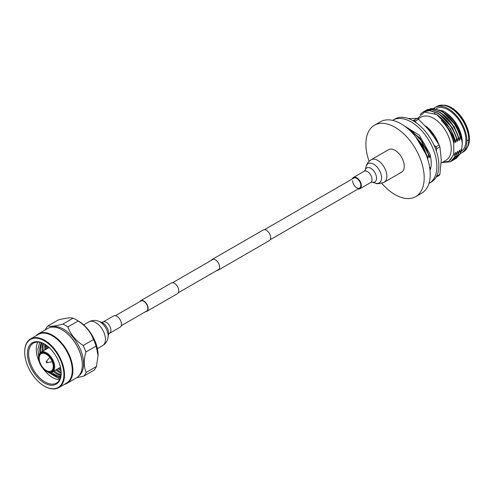 <?xml version="1.0" encoding="UTF-8"?>
<svg xmlns="http://www.w3.org/2000/svg" width="494" height="494" viewBox="0 0 494 494"><rect width="100%" height="100%" fill="white"/><g stroke="black" fill="none" stroke-linecap="round" stroke-linejoin="round"><path stroke-width="0.74" d="M217.125 270.348A6.138 3.544 -120 0 0 218.342 270.064A6.138 3.544 -120 0 0 219.287 265.142A6.138 3.544 -120 0 0 215.273 259.733A6.138 3.544 -120 0 0 212.204 259.43A6.138 3.544 -120 0 0 211.346 260.338M218.342 270.064L269.415 240.578A6.138 3.544 -120 0 0 270.354 235.657A6.138 3.544 -120 0 0 266.346 230.247A6.138 3.544 -120 0 0 263.277 229.945L212.204 259.43M145.625 311.628A6.138 3.544 -120 0 0 146.842 311.344A6.138 3.544 -120 0 0 147.786 306.422A6.138 3.544 -120 0 0 143.773 301.013A6.138 3.544 -120 0 0 140.704 300.71A6.138 3.544 -120 0 0 139.845 301.618M146.842 311.344L177.488 293.652A6.138 3.544 -120 0 0 178.427 288.731A6.138 3.544 -120 0 0 174.419 283.321A6.138 3.544 -120 0 0 171.35 283.019L140.704 300.71M121.228 325.713L146.662 311.029A5.78 3.335 -120 0 0 147.545 306.397A5.78 3.335 -120 0 0 143.773 301.309A5.78 3.335 -120 0 0 140.883 301.019L115.448 315.703M352.648 180.711A5.78 3.335 -120 0 0 355.174 186.528A5.78 3.335 -120 0 0 359.626 188.078A5.78 3.335 -120 0 0 360.824 185.429A5.78 3.335 -120 0 0 358.298 179.618A5.78 3.335 -120 0 0 353.846 178.068L264.494 229.654M358.138 188.936A6.502 3.754 -120 0 0 359.984 188.702A6.502 3.754 -120 0 0 361.33 185.725A6.502 3.754 -120 0 0 358.496 179.186A6.502 3.754 -120 0 0 353.488 177.445A6.502 3.754 -120 0 0 352.358 178.927M384.178 182.243L401.542 172.215A12.998 7.509 -120 0 0 404.234 166.268A12.998 7.509 -120 0 0 398.559 153.183A12.998 7.509 -120 0 0 388.537 149.701L371.173 159.723C366.795 162.631 366.159 166.114 366.029 166.818A11.121 6.422 -120 0 1 374.582 164.774A11.121 6.422 -120 0 1 381.559 177.821A11.121 6.422 -120 0 1 375.459 183.151C376.348 184.138 379.256 183.836 384.178 182.243A12.998 7.509 -120 0 0 386.87 176.29A12.998 7.509 -120 0 0 381.195 163.205A12.998 7.509 -120 0 0 371.173 159.723M113.601 315.938A6.502 3.754 60 0 1 118.609 317.679A6.502 3.754 60 0 1 121.45 324.225A6.502 3.754 60 0 1 120.098 327.201L109.551 333.289A6.502 3.754 60 0 0 110.897 330.313A6.502 3.754 60 0 0 108.063 323.774A6.502 3.754 60 0 0 103.048 322.032L113.601 315.938M462.291 143.606L462.291 142.445A24.879 14.363 -120 0 0 444.699 111.971L442.661 110.798C445.088 111.403 453.455 119.906 454.431 122.055L458.79 129.718L461.495 137.727L462.291 143.606L461.6 149.923L461.489 149.188L461.032 149.454L460.507 153.461A26.306 15.184 -120 0 0 461.464 152.979L463.292 151.93L467.886 146.533A26.083 15.061 -120 0 0 467.96 146.354A26.083 15.061 -120 0 0 450.732 107.507A26.083 15.061 -120 0 0 444.149 105.111A26.083 15.061 -120 0 0 443.958 105.086L436.986 106.371A26.306 15.184 -120 0 1 450.139 107.673A26.306 15.184 -120 0 1 468.738 139.777L466.916 140.833A26.306 15.184 -120 0 0 448.317 108.723A26.306 15.184 -120 0 0 435.165 107.42A26.306 15.184 -120 0 0 434.189 108.075M381.763 183.262A41.23 23.805 -120 0 0 395.039 194.624A41.23 23.805 -120 0 0 415.658 196.668A41.23 23.805 -120 0 0 421.975 163.625A41.23 23.805 -120 0 0 395.039 127.291A41.23 23.805 -120 0 0 374.427 125.248A41.23 23.805 -120 0 0 369.086 161.303M415.658 196.668L421.691 193.185A41.23 23.805 -120 0 0 428.008 160.142A41.23 23.805 -120 0 0 401.072 123.809A41.23 23.805 -120 0 0 380.454 121.765L374.427 125.248M429.323 183.194L431.336 182.033A36.395 21.014 -120 0 0 436.912 152.868A36.395 21.014 -120 0 0 413.138 120.789A36.395 21.014 -120 0 0 394.941 118.986L392.928 120.147A36.395 21.014 60 0 1 411.125 121.95A36.395 21.014 60 0 1 434.905 154.029A36.395 21.014 60 0 1 429.323 183.194A36.395 21.014 60 0 1 428.959 183.398M438.734 144.186A24.879 14.363 -120 0 0 425.47 125.884M441.204 163.032L446.082 160.223A24.879 14.363 -120 0 0 449.892 140.284A24.879 14.363 -120 0 0 433.639 118.356A24.879 14.363 -120 0 0 421.197 117.127L418.017 118.961M412.614 120.499L413.824 120.27A35.543 20.52 60 0 1 414.546 120.678A35.543 20.52 60 0 1 415.263 121.104L416.158 122.74M461.026 151.584A24.879 14.363 -120 0 0 464.496 131.565A24.879 14.363 -120 0 0 448.317 109.884A24.879 14.363 -120 0 0 436.449 108.353M467.96 146.354L468.238 145.674A25.595 14.777 -120 0 0 451.331 107.562A25.595 14.777 -120 0 0 444.872 105.21L444.149 105.111M442.192 162.47L448.898 161.223L453.264 155.363L453.764 153.646L453.764 143.414C451.961 134.652 447.817 127.001 441.333 120.456L445.514 124.679L449.163 129.576C451.652 133.788 452.467 134.961 454.387 140.531L454.752 139.135A28.436 16.419 -120 0 0 452.881 134.004C451.751 131.336 448.404 125.427 445.514 122.351C440.722 117.436 437.542 114.756 435.974 114.318L424.457 112.095L417.387 118.603M454.752 139.135L455.425 142.451L455.882 142.192L456.407 138.184C452.609 126.989 446.292 118.677 437.468 113.25L429.656 110.637L423.018 111.971L420.098 114.509M456.407 138.184L456.635 138.048C452.837 126.859 446.527 118.541 437.69 113.114L429.885 110.508L423.148 111.897M456.635 138.048L457.253 141.401L457.71 141.136L458.228 137.128C454.431 125.933 448.12 117.621 439.29 112.194L431.478 109.588L424.062 111.416M458.228 137.128L458.457 136.999C454.659 125.803 448.348 117.492 439.518 112.064L431.707 109.452L424.97 110.847M458.457 136.999L459.074 140.345L459.531 140.086L460.056 136.078C456.258 124.883 449.941 116.565 441.111 111.144L433.306 108.532L425.89 110.366M460.056 136.078L460.285 135.943C456.487 124.747 450.17 116.436 441.34 111.008L433.534 108.402L426.797 109.792M461.6 149.923L460.68 152.35M430.657 108.458L442.661 110.798M426.742 127.242L436.64 140.518M429.385 130.268A28.436 16.419 60 0 1 433.281 135.356M435.652 138.913L428.261 128.94M430.28 169.794L429.879 167.441L429.422 167.701M426.55 155.82L426.847 155.246L427.464 158.599L427.921 158.333L428.446 154.326L429.286 157.543L429.743 157.283L430.046 154.739M428.446 154.326L420.073 138.666L407.581 128.415M428.669 154.196L419.937 138.085L407.007 127.94M426.618 155.382L415.769 136.881M426.847 155.246L421.753 144.211L414.114 134.893M456.135 158.518L460.507 153.461L459.667 150.244L459.21 150.503L458.685 154.511L457.839 151.294L457.382 151.559L456.864 155.567L456.018 152.35L455.561 152.609L455.036 156.617L454.19 153.399L453.764 153.646M460.285 135.943L460.902 139.296L461.353 139.03L461.495 137.727M453.764 143.414L454.387 140.531M454.813 139.104L452.881 134.004M455.19 159.012L456.018 158.593L460.278 153.591M453.369 160.062L454.19 159.642L458.457 154.641M454.319 159.568L458.685 154.511M451.547 161.118L452.368 160.698L456.635 155.696M452.492 160.618L456.864 155.567M442.031 162.557L450.54 161.748L454.807 156.746M450.67 161.674L455.036 156.617M392.569 120.363A36.395 21.014 60 0 1 392.928 120.147M430.046 170.455A28.436 16.419 -120 0 0 429.724 153.585L419.283 135.152L404.314 125.89M408.112 118.523L417.041 118.412A35.543 20.52 -120 0 1 418.486 119.245L430.231 131.293L439.16 144.97A35.543 20.52 -120 0 1 439.882 146.823L441.284 159.797L439.882 174.394A35.543 20.52 -120 0 1 439.16 175.419L436.103 177.185M436.647 176.179L436.659 176.253A35.543 20.52 60 0 1 436.418 176.617M433.954 145.057L435.943 146.829A35.543 20.52 60 0 1 436.659 148.682L436.295 150.917M439.882 146.823L436.659 148.682M436.659 176.253L439.882 174.394M413.824 120.27L417.041 118.412M418.486 119.245L415.263 121.104M435.943 146.829L439.16 144.97M461.464 152.979A26.306 15.184 -120 0 0 466.916 141.043M450.195 160.254L454.19 153.399M455.882 142.192L450.645 128.854L436.894 114.719L434.22 113.429M454.06 143.241C452.152 134.516 447.91 126.921 441.333 120.456M455.326 154.628L456.018 152.35M457.154 153.578L457.839 151.294M458.975 152.523L459.667 150.244M457.71 141.136L452.467 127.804L438.721 113.663L437.746 113.145M459.531 140.086L454.289 126.748L440.543 112.607L439.567 112.095M461.353 139.03L456.116 125.698L442.365 111.558L441.395 111.039M460.803 151.473L461.489 149.188M427.921 158.333L422.679 145.001L412.959 133.596M429.743 157.283L424.507 143.945L410.755 129.805L409.785 129.292M429.749 167.972L429.879 167.441M76.687 377.749L83.758 376.132A31.134 17.975 -120 0 0 86.203 372.408L96.46 366.486L98.09 355.038A27.726 16.006 -120 0 0 78.484 321.081L76.076 319.686A31.134 17.975 -120 0 0 73.081 318.198C70.494 317.426 65.511 318.031 58.138 320.013L47.881 325.935A31.134 17.975 -120 0 0 45.436 329.659L45.386 329.831M47.881 325.935C50.487 326.701 55.47 326.096 62.831 324.12A31.134 17.975 60 0 1 65.819 325.608A31.134 17.975 60 0 1 67.906 326.929L78.163 321.007A31.134 17.975 -120 0 0 76.076 319.686L78.484 321.081M62.831 324.12L73.081 318.198M83.758 376.132L94.008 370.21A31.134 17.975 -120 0 0 96.46 366.486M86.203 372.408C83.702 366.999 83.579 360.206 85.845 352.031L96.102 346.109A31.134 17.975 -120 0 0 93.471 339.569C90.76 332.017 85.66 325.83 78.163 321.007M98.09 355.742L96.102 346.109M85.845 352.031A31.134 17.975 -120 0 0 83.214 345.491L93.471 339.569M83.214 345.491C75.736 340.693 70.636 334.506 67.906 326.929M78.818 375.94A28.152 16.253 -120 0 0 81.794 353.093A28.152 16.253 -120 0 0 63.707 329.263A28.152 16.253 -120 0 0 50.752 327.324M46.708 361.485A0.71 0.408 60 0 1 46.708 362.645A0.71 0.408 60 0 1 46.708 361.485M46.288 361.503L49.344 357.891A2.347 1.352 60 0 1 49.561 357.712A2.347 1.352 60 0 1 49.937 357.6M82.307 364.671A28.152 16.253 -120 0 0 82.307 364.498A28.152 16.253 -120 0 0 62.398 330.023L62.102 329.844A28.578 16.5 -120 0 0 47.813 328.43L38.359 333.888A28.578 16.5 -120 0 0 36.111 335.679M64.263 384.437A28.578 16.5 -120 0 0 66.937 383.387A28.578 16.5 -120 0 0 71.315 360.484A28.578 16.5 -120 0 0 52.648 335.303A28.578 16.5 -120 0 0 38.359 333.888M44.608 386.265L44.306 386.092A27.726 16.006 60 0 1 24.7 352.136A27.726 16.006 60 0 1 44.306 340.817A27.726 16.006 60 0 1 63.911 374.773A27.726 16.006 60 0 1 44.306 386.092L44.608 386.265A28.152 16.253 -120 0 0 58.681 387.66L66.424 383.19A28.152 16.253 -120 0 0 70.741 360.632A28.152 16.253 -120 0 0 52.345 335.827A28.152 16.253 -120 0 0 38.273 334.432L30.529 338.903A28.152 16.253 -120 0 0 24.7 351.79A28.152 16.253 -120 0 0 24.7 351.963M58.681 387.66A28.152 16.253 -120 0 0 62.997 365.103A28.152 16.253 -120 0 0 44.608 340.292A28.152 16.253 -120 0 0 30.529 338.903M44.306 382.955A23.885 13.789 60 0 1 27.417 353.704A23.885 13.789 60 0 1 44.306 343.954L44.306 343.954A23.885 13.789 60 0 1 61.194 373.205A23.885 13.789 60 0 1 44.306 382.955M46.214 354.223A9.954 5.749 60 0 1 52.716 362.997A9.954 5.749 60 0 1 51.191 370.969A9.954 5.749 60 0 1 46.214 370.475A9.954 5.749 60 0 1 39.711 361.707A9.954 5.749 60 0 1 41.237 353.735A9.954 5.749 60 0 1 46.214 354.223M61.194 372.853A23.033 13.301 60 0 1 56.421 383.054A23.033 13.301 60 0 1 44.905 381.911A23.033 13.301 60 0 1 29.862 361.614A23.033 13.301 60 0 1 33.388 343.157A23.033 13.301 60 0 1 44.608 344.133M46.214 353.531A10.806 6.237 60 0 1 53.852 366.764A10.806 6.237 60 0 1 46.214 371.173L46.214 371.173A10.806 6.237 60 0 1 38.575 357.94A10.806 6.237 60 0 1 46.214 353.531M59.595 379.719A23.033 13.301 60 0 1 52.549 377.502A23.033 13.301 60 0 1 43.262 368.79M46.615 371.408L46.214 371.173L46.615 371.408A11.374 6.564 60 0 0 52.302 371.97L60.496 367.24M38.575 357.712A11.374 6.564 60 0 1 38.575 357.477A11.374 6.564 60 0 1 40.928 352.271A11.374 6.564 60 0 1 46.615 352.833A11.374 6.564 60 0 1 54.05 362.855A11.374 6.564 60 0 1 52.302 371.97M51.716 372.241L54.846 374.551L60.743 376.65M41.681 342.811L40.576 348.424L40.835 352.327M54.204 370.871L57.285 373.137L61.058 374.841M43.435 343.528L43.015 347.016L43.274 350.913M56.643 369.463L61.182 372.525M45.497 344.689L45.72 349.505M39.736 342.286L37.884 349.289L38.674 356.075M46.874 371.55L59.885 379.139M39.168 361.688A23.033 13.301 60 0 1 36.26 349.289A23.033 13.301 60 0 1 37.865 342.083M50.456 372.495L52.024 373.804L60.311 378.108M52.024 373.804A21.044 12.146 -120 0 0 53.957 375.063A21.044 12.146 -120 0 0 60.632 377.089M61.077 370.815L58.039 368.66M46.714 348.931L46.325 345.257M44.67 344.164L44.781 350.048M55.705 370.006L61.17 373.489M42.725 343.213L42.076 347.56L42.336 351.456M53.266 371.414L56.347 373.68L60.953 375.594M41.088 342.62L39.637 348.968L39.934 353.099M60.879 369.271A21.897 12.64 60 0 1 59.237 367.968M47.862 348.264A21.897 12.64 60 0 1 47.554 346.189M46.387 345.3A23.033 13.301 -120 0 0 46.899 348.82M58.273 368.524A23.033 13.301 -120 0 0 61.065 370.728M62.398 330.023L62.102 329.844A28.578 16.5 -120 0 1 82.307 364.85A28.578 16.5 -120 0 1 76.391 377.929L66.937 383.387M52.185 361.503A2.347 1.352 60 0 1 51.907 361.775A2.347 1.352 60 0 1 51.642 361.867L46.986 362.707M372.118 182.113L370.71 182.508A6.502 3.754 -120 0 0 372.056 179.532A6.502 3.754 -120 0 0 369.222 172.993A6.502 3.754 -120 0 0 364.214 171.251L353.488 177.445M375.459 183.151L372.173 182.132A8.089 4.668 -120 0 0 376.551 178.235A8.089 4.668 -120 0 0 371.507 168.769A8.089 4.668 -120 0 0 365.27 170.171L366.029 166.818M108.606 333.141A8.342 4.817 60 0 1 108.532 334.154L108.05 337.421A11.547 6.669 60 0 0 108.149 336.019A11.547 6.669 60 0 0 98.726 321.261L101.795 322.483A8.342 4.817 60 0 1 108.606 333.141M83.671 324.879L88.871 321.878A13.721 7.923 60 0 1 99.448 325.552A13.721 7.923 60 0 1 105.438 339.366A13.721 7.923 60 0 1 102.598 345.646C105.679 343.731 107.501 340.99 108.05 337.421M466.916 140.833L468.738 139.777M463.292 151.93A26.306 15.184 -120 0 0 468.738 139.993M178.34 292.738L219.2 269.15M270.274 239.664L359.626 188.078M172.567 282.729L213.42 259.14M365.257 170.232L364.214 171.251M370.71 182.508L359.984 188.702M108.482 334.382L109.551 333.289M88.871 321.878C92.069 320.161 95.354 319.958 98.726 321.261M97.392 348.647L102.598 345.646M101.573 322.409L103.048 322.032M435.165 107.42L436.986 106.371M49.561 357.712L49.875 357.526M24.7 352.136L24.7 351.79M38.575 357.94L38.575 357.477M40.928 352.271L49.122 347.541M82.307 364.498L82.307 364.85M51.907 361.775L52.222 361.589"/></g></svg>
